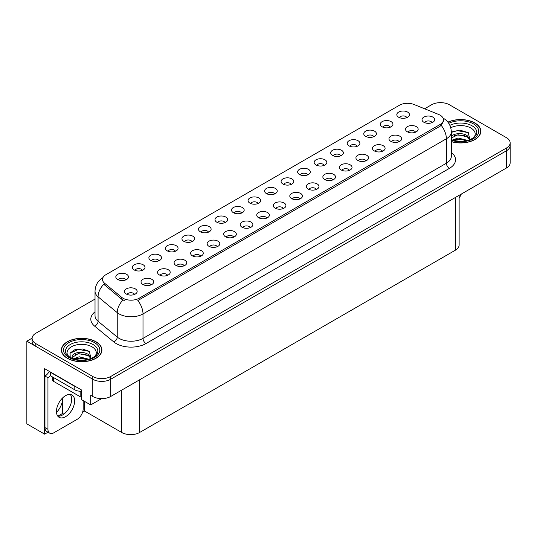 <?xml version="1.0" encoding="UTF-8"?>
<svg xmlns="http://www.w3.org/2000/svg" width="537" height="537" viewBox="0 0 537 537"><rect width="100%" height="100%" fill="white"/><g stroke="black" fill="none" stroke-linecap="round" stroke-linejoin="round"><path stroke-width="0.81" d="M191.971 241.69A3.799 2.195 0 0 0 190.95 240.623A3.799 2.195 0 0 0 187.212 240.073A3.799 2.195 0 0 0 184.56 241.69M192.743 236.146A6.33 3.652 0 0 0 184.627 235.736A6.33 3.652 0 0 0 182.533 240.281A6.33 3.652 0 0 0 183.788 241.314A6.33 3.652 0 0 0 193.998 240.281A6.33 3.652 0 0 0 192.743 236.146M406.851 117.63A3.799 2.195 0 0 0 405.831 116.563A3.799 2.195 0 0 0 402.092 116.005A3.799 2.195 0 0 0 399.441 117.63M407.623 112.085A6.33 3.652 0 0 0 399.515 111.676A6.33 3.652 0 0 0 397.414 116.22A6.33 3.652 0 0 0 398.676 117.254A6.33 3.652 0 0 0 408.879 116.22A6.33 3.652 0 0 0 407.623 112.085M399.004 141.728A3.799 2.195 0 0 0 397.984 140.66A3.799 2.195 0 0 0 394.245 140.11A3.799 2.195 0 0 0 391.594 141.728M399.776 136.183A6.33 3.652 0 0 0 391.668 135.774A6.33 3.652 0 0 0 389.567 140.318A6.33 3.652 0 0 0 390.829 141.352A6.33 3.652 0 0 0 401.032 140.318A6.33 3.652 0 0 0 399.776 136.183M208.497 232.152A3.799 2.195 0 0 0 207.483 231.085A3.799 2.195 0 0 0 203.738 230.527A3.799 2.195 0 0 0 201.093 232.152M209.269 226.601A6.33 3.652 0 0 0 201.16 226.198A6.33 3.652 0 0 0 199.066 230.735A6.33 3.652 0 0 0 200.321 231.769A6.33 3.652 0 0 0 210.524 230.735A6.33 3.652 0 0 0 209.269 226.601M349.419 170.363A3.799 2.195 0 0 0 348.399 169.289A3.799 2.195 0 0 0 344.66 168.739A3.799 2.195 0 0 0 342.009 170.363M350.191 164.812A6.33 3.652 0 0 0 342.076 164.403A6.33 3.652 0 0 0 339.981 168.947A6.33 3.652 0 0 0 341.237 169.981A6.33 3.652 0 0 0 351.446 168.947A6.33 3.652 0 0 0 350.191 164.812M307.674 174.887A3.799 2.195 0 0 0 306.654 173.82A3.799 2.195 0 0 0 302.915 173.27A3.799 2.195 0 0 0 300.27 174.887M308.446 169.343A6.33 3.652 0 0 0 300.337 168.933A6.33 3.652 0 0 0 298.243 173.478A6.33 3.652 0 0 0 299.498 174.512A6.33 3.652 0 0 0 309.701 173.478A6.33 3.652 0 0 0 308.446 169.343M250.242 227.621A3.799 2.195 0 0 0 249.222 226.554A3.799 2.195 0 0 0 245.483 225.996A3.799 2.195 0 0 0 242.831 227.621M251.014 222.07A6.33 3.652 0 0 0 242.899 221.667A6.33 3.652 0 0 0 240.804 226.205A6.33 3.652 0 0 0 242.059 227.238A6.33 3.652 0 0 0 252.269 226.205A6.33 3.652 0 0 0 251.014 222.07M357.266 146.259A3.799 2.195 0 0 0 356.246 145.191A3.799 2.195 0 0 0 352.507 144.634A3.799 2.195 0 0 0 349.856 146.259M358.038 140.714A6.33 3.652 0 0 0 349.923 140.305A6.33 3.652 0 0 0 347.828 144.849A6.33 3.652 0 0 0 349.084 145.883A6.33 3.652 0 0 0 359.293 144.849A6.33 3.652 0 0 0 358.038 140.714M299.827 198.992A3.799 2.195 0 0 0 298.807 197.925A3.799 2.195 0 0 0 295.068 197.368A3.799 2.195 0 0 0 292.423 198.992M300.599 193.441A6.33 3.652 0 0 0 292.49 193.038A6.33 3.652 0 0 0 290.396 197.576A6.33 3.652 0 0 0 291.651 198.609A6.33 3.652 0 0 0 301.854 197.576A6.33 3.652 0 0 0 300.599 193.441M324.207 165.349A3.799 2.195 0 0 0 323.187 164.282A3.799 2.195 0 0 0 319.448 163.725A3.799 2.195 0 0 0 316.796 165.349M324.979 159.798A6.33 3.652 0 0 0 316.864 159.395A6.33 3.652 0 0 0 314.769 163.933A6.33 3.652 0 0 0 316.024 164.966A6.33 3.652 0 0 0 326.234 163.933A6.33 3.652 0 0 0 324.979 159.798M266.768 218.076A3.799 2.195 0 0 0 265.748 217.008A3.799 2.195 0 0 0 262.009 216.451A3.799 2.195 0 0 0 259.364 218.076M267.54 212.531A6.33 3.652 0 0 0 259.431 212.122A6.33 3.652 0 0 0 257.337 216.666A6.33 3.652 0 0 0 258.592 217.7A6.33 3.652 0 0 0 268.795 216.666A6.33 3.652 0 0 0 267.54 212.531M373.792 136.72A3.799 2.195 0 0 0 372.772 135.653A3.799 2.195 0 0 0 369.033 135.096A3.799 2.195 0 0 0 366.382 136.72M374.564 131.169A6.33 3.652 0 0 0 366.456 130.766A6.33 3.652 0 0 0 364.361 135.304A6.33 3.652 0 0 0 365.616 136.338A6.33 3.652 0 0 0 375.819 135.304A6.33 3.652 0 0 0 374.564 131.169M316.36 189.447A3.799 2.195 0 0 0 315.34 188.38A3.799 2.195 0 0 0 311.601 187.822A3.799 2.195 0 0 0 308.95 189.447M317.132 183.902A6.33 3.652 0 0 0 309.017 183.493A6.33 3.652 0 0 0 306.922 188.037A6.33 3.652 0 0 0 308.178 189.064A6.33 3.652 0 0 0 318.387 188.037A6.33 3.652 0 0 0 317.132 183.902M142.379 270.326A3.799 2.195 0 0 0 141.365 269.252A3.799 2.195 0 0 0 137.62 268.701A3.799 2.195 0 0 0 134.975 270.326M143.151 264.775A6.33 3.652 0 0 0 135.042 264.365A6.33 3.652 0 0 0 132.948 268.909A6.33 3.652 0 0 0 134.203 269.943A6.33 3.652 0 0 0 144.406 268.909A6.33 3.652 0 0 0 143.151 264.775M225.03 222.607A3.799 2.195 0 0 0 224.01 221.539A3.799 2.195 0 0 0 220.271 220.982A3.799 2.195 0 0 0 217.619 222.607M225.802 217.062A6.33 3.652 0 0 0 217.686 216.653A6.33 3.652 0 0 0 215.592 221.197A6.33 3.652 0 0 0 216.847 222.231A6.33 3.652 0 0 0 227.057 221.197A6.33 3.652 0 0 0 225.802 217.062M151.065 284.878A3.799 2.195 0 0 0 150.045 283.811A3.799 2.195 0 0 0 146.306 283.254A3.799 2.195 0 0 0 143.654 284.878M151.837 279.334A6.33 3.652 0 0 0 143.728 278.925A6.33 3.652 0 0 0 141.627 283.469A6.33 3.652 0 0 0 142.882 284.503A6.33 3.652 0 0 0 153.092 283.469A6.33 3.652 0 0 0 151.837 279.334M274.615 193.978A3.799 2.195 0 0 0 273.595 192.911A3.799 2.195 0 0 0 269.856 192.353A3.799 2.195 0 0 0 267.211 193.978M275.387 188.433A6.33 3.652 0 0 0 267.278 188.024A6.33 3.652 0 0 0 265.184 192.561A6.33 3.652 0 0 0 266.439 193.595A6.33 3.652 0 0 0 276.642 192.561A6.33 3.652 0 0 0 275.387 188.433M184.124 265.795A3.799 2.195 0 0 0 183.104 264.721A3.799 2.195 0 0 0 179.365 264.17A3.799 2.195 0 0 0 176.713 265.795M184.896 260.244A6.33 3.652 0 0 0 176.78 259.841A6.33 3.652 0 0 0 174.686 264.379A6.33 3.652 0 0 0 175.941 265.412A6.33 3.652 0 0 0 186.151 264.379A6.33 3.652 0 0 0 184.896 260.244M233.709 237.159A3.799 2.195 0 0 0 232.696 236.092A3.799 2.195 0 0 0 228.95 235.542A3.799 2.195 0 0 0 226.305 237.159M234.481 231.615A6.33 3.652 0 0 0 226.372 231.205A6.33 3.652 0 0 0 224.278 235.75A6.33 3.652 0 0 0 225.533 236.783A6.33 3.652 0 0 0 235.736 235.75A6.33 3.652 0 0 0 234.481 231.615M291.148 184.433A3.799 2.195 0 0 0 290.128 183.365A3.799 2.195 0 0 0 286.389 182.808A3.799 2.195 0 0 0 283.737 184.433M291.92 178.888A6.33 3.652 0 0 0 283.805 178.479A6.33 3.652 0 0 0 281.71 183.023A6.33 3.652 0 0 0 282.965 184.057A6.33 3.652 0 0 0 293.175 183.023A6.33 3.652 0 0 0 291.92 178.888M200.65 256.25A3.799 2.195 0 0 0 199.636 255.182A3.799 2.195 0 0 0 195.891 254.625A3.799 2.195 0 0 0 193.246 256.25M201.422 250.705A6.33 3.652 0 0 0 193.313 250.296A6.33 3.652 0 0 0 191.219 254.833A6.33 3.652 0 0 0 192.474 255.867A6.33 3.652 0 0 0 202.677 254.833A6.33 3.652 0 0 0 201.422 250.705M340.733 155.804A3.799 2.195 0 0 0 339.713 154.737A3.799 2.195 0 0 0 335.974 154.179A3.799 2.195 0 0 0 333.329 155.804M341.505 150.259A6.33 3.652 0 0 0 333.396 149.85A6.33 3.652 0 0 0 331.302 154.394A6.33 3.652 0 0 0 332.557 155.428A6.33 3.652 0 0 0 342.76 154.394A6.33 3.652 0 0 0 341.505 150.259M283.301 208.531A3.799 2.195 0 0 0 282.281 207.463A3.799 2.195 0 0 0 278.542 206.906A3.799 2.195 0 0 0 275.89 208.531M284.073 202.986A6.33 3.652 0 0 0 275.958 202.577A6.33 3.652 0 0 0 273.863 207.121A6.33 3.652 0 0 0 275.119 208.155A6.33 3.652 0 0 0 285.328 207.121A6.33 3.652 0 0 0 284.073 202.986M241.556 213.061A3.799 2.195 0 0 0 240.542 211.994A3.799 2.195 0 0 0 236.797 211.437A3.799 2.195 0 0 0 234.152 213.061M242.328 207.517A6.33 3.652 0 0 0 234.219 207.107A6.33 3.652 0 0 0 232.125 211.652A6.33 3.652 0 0 0 233.38 212.686A6.33 3.652 0 0 0 243.583 211.652A6.33 3.652 0 0 0 242.328 207.517M415.537 132.189A3.799 2.195 0 0 0 414.517 131.122A3.799 2.195 0 0 0 410.771 130.565A3.799 2.195 0 0 0 408.127 132.189M416.309 126.638A6.33 3.652 0 0 0 408.194 126.235A6.33 3.652 0 0 0 406.1 130.773A6.33 3.652 0 0 0 407.355 131.807A6.33 3.652 0 0 0 417.564 130.773A6.33 3.652 0 0 0 416.309 126.638M217.183 246.705A3.799 2.195 0 0 0 216.163 245.637A3.799 2.195 0 0 0 212.424 245.08A3.799 2.195 0 0 0 209.772 246.705M217.955 241.16A6.33 3.652 0 0 0 209.839 240.751A6.33 3.652 0 0 0 207.745 245.295A6.33 3.652 0 0 0 209 246.329A6.33 3.652 0 0 0 219.21 245.295A6.33 3.652 0 0 0 217.955 241.16M125.853 279.864A3.799 2.195 0 0 0 124.832 278.797A3.799 2.195 0 0 0 121.094 278.24A3.799 2.195 0 0 0 118.442 279.864M126.625 274.32A6.33 3.652 0 0 0 118.516 273.91A6.33 3.652 0 0 0 116.415 278.455A6.33 3.652 0 0 0 117.67 279.488A6.33 3.652 0 0 0 127.88 278.455A6.33 3.652 0 0 0 126.625 274.32M175.438 251.235A3.799 2.195 0 0 0 174.424 250.168A3.799 2.195 0 0 0 170.679 249.611A3.799 2.195 0 0 0 168.034 251.235M176.21 245.691A6.33 3.652 0 0 0 168.101 245.281A6.33 3.652 0 0 0 166.007 249.826A6.33 3.652 0 0 0 167.262 250.86A6.33 3.652 0 0 0 177.465 249.826A6.33 3.652 0 0 0 176.21 245.691M134.532 294.424A3.799 2.195 0 0 0 133.518 293.356A3.799 2.195 0 0 0 129.773 292.799A3.799 2.195 0 0 0 127.128 294.424M135.304 288.872A6.33 3.652 0 0 0 127.195 288.47A6.33 3.652 0 0 0 125.101 293.007A6.33 3.652 0 0 0 126.356 294.041A6.33 3.652 0 0 0 136.559 293.007A6.33 3.652 0 0 0 135.304 288.872M432.063 122.644A3.799 2.195 0 0 0 431.043 121.577A3.799 2.195 0 0 0 427.304 121.02A3.799 2.195 0 0 0 424.653 122.644M432.835 117.1A6.33 3.652 0 0 0 424.727 116.69A6.33 3.652 0 0 0 422.626 121.234A6.33 3.652 0 0 0 423.888 122.268A6.33 3.652 0 0 0 434.091 121.234A6.33 3.652 0 0 0 432.835 117.1M258.089 203.523A3.799 2.195 0 0 0 257.069 202.449A3.799 2.195 0 0 0 253.33 201.899A3.799 2.195 0 0 0 250.678 203.523M258.861 197.972A6.33 3.652 0 0 0 250.745 197.569A6.33 3.652 0 0 0 248.651 202.107A6.33 3.652 0 0 0 249.906 203.14A6.33 3.652 0 0 0 260.116 202.107A6.33 3.652 0 0 0 258.861 197.972M167.591 275.333A3.799 2.195 0 0 0 166.577 274.266A3.799 2.195 0 0 0 162.832 273.709A3.799 2.195 0 0 0 160.187 275.333M168.363 269.789A6.33 3.652 0 0 0 160.254 269.379A6.33 3.652 0 0 0 158.16 273.924A6.33 3.652 0 0 0 159.415 274.957A6.33 3.652 0 0 0 169.618 273.924A6.33 3.652 0 0 0 168.363 269.789M390.325 127.175A3.799 2.195 0 0 0 389.305 126.108A3.799 2.195 0 0 0 385.566 125.551A3.799 2.195 0 0 0 382.915 127.175M391.097 121.63A6.33 3.652 0 0 0 382.982 121.221A6.33 3.652 0 0 0 380.887 125.765A6.33 3.652 0 0 0 382.143 126.792A6.33 3.652 0 0 0 392.352 125.765A6.33 3.652 0 0 0 391.097 121.63M332.886 179.902A3.799 2.195 0 0 0 331.866 178.834A3.799 2.195 0 0 0 328.127 178.277A3.799 2.195 0 0 0 325.476 179.902M333.658 174.357A6.33 3.652 0 0 0 325.55 173.948A6.33 3.652 0 0 0 323.455 178.492A6.33 3.652 0 0 0 324.71 179.526A6.33 3.652 0 0 0 334.913 178.492A6.33 3.652 0 0 0 333.658 174.357M158.912 260.781A3.799 2.195 0 0 0 157.891 259.713A3.799 2.195 0 0 0 154.153 259.156A3.799 2.195 0 0 0 151.501 260.781M159.684 255.229A6.33 3.652 0 0 0 151.575 254.827A6.33 3.652 0 0 0 149.474 259.364A6.33 3.652 0 0 0 150.729 260.398A6.33 3.652 0 0 0 160.939 259.364A6.33 3.652 0 0 0 159.684 255.229M382.478 151.273A3.799 2.195 0 0 0 381.458 150.206A3.799 2.195 0 0 0 377.719 149.648A3.799 2.195 0 0 0 375.068 151.273M383.25 145.728A6.33 3.652 0 0 0 375.135 145.319A6.33 3.652 0 0 0 373.04 149.863A6.33 3.652 0 0 0 374.296 150.897A6.33 3.652 0 0 0 384.505 149.863A6.33 3.652 0 0 0 383.25 145.728M365.945 160.818A3.799 2.195 0 0 0 364.925 159.751A3.799 2.195 0 0 0 361.186 159.194A3.799 2.195 0 0 0 358.535 160.818M366.717 155.274A6.33 3.652 0 0 0 358.609 154.864A6.33 3.652 0 0 0 356.514 159.402A6.33 3.652 0 0 0 357.77 160.435A6.33 3.652 0 0 0 367.973 159.402A6.33 3.652 0 0 0 366.717 155.274M440.118 115.166A11.391 6.578 0 0 0 438.595 114.428L414.027 104.5A11.391 6.578 0 0 0 399.434 105.239L105.809 274.756A11.391 6.578 0 0 0 102.473 279.408A11.391 6.578 0 0 0 104.534 283.18L121.738 297.37A11.391 6.578 0 0 0 139.123 298.243L440.118 124.47A11.391 6.578 0 0 0 443.455 119.818A11.391 6.578 0 0 0 440.118 115.166M32.099 338.156L26.85 341.19L92.787 379.263A12.66 7.31 0 0 0 110.689 379.263L506.445 150.776A12.66 7.31 0 0 0 510.15 145.608A12.66 7.31 0 0 1 506.445 150.776L110.689 379.263A12.66 7.31 0 0 1 92.787 379.263L35.798 346.358A12.66 7.31 0 0 1 32.092 341.19L32.092 338.438A12.66 7.31 0 0 0 35.798 343.599L92.787 376.504A12.66 7.31 0 0 0 110.689 376.504L506.445 148.017A12.66 7.31 0 0 0 510.15 142.849A12.66 7.31 0 0 0 506.445 137.68L449.456 104.782A12.66 7.31 0 0 0 431.553 104.782L424.619 108.783M440.984 102.648L440.025 102.648M48.008 432.191L44.631 434.144L44.631 368.684L81.57 390.01L81.57 399.656L90.699 404.925L90.699 395.279L92.787 396.487A12.66 7.31 0 0 0 110.689 396.487L506.445 168A12.66 7.31 0 0 0 510.15 162.832L510.15 142.849M101.614 398.629L90.699 404.925M44.631 434.144L26.85 423.874L26.85 341.19M459.128 195.314L459.128 245A12.66 7.31 180 0 1 455.423 250.168L139.633 432.486A12.66 7.31 180 0 1 121.731 432.486L84.611 411.06L84.611 401.414M71.542 400.971L71.542 397.581M84.611 411.06L82.584 412.228M57.855 416.175L62.594 413.436L63.822 414.148M56.492 412.429A13.506 7.793 120 0 0 62.594 398.622L62.171 398.38M62.594 413.436L62.594 398.622M451.322 141.661A20.252 11.693 0 0 0 480.837 131.256A20.252 11.693 0 0 0 474.903 122.986A20.252 11.693 0 0 0 447.898 122.141M95.982 341.76A20.252 11.693 0 0 0 73.911 339.223A20.252 11.693 0 0 0 61.406 350.03A20.252 11.693 0 0 0 67.34 358.293A20.252 11.693 0 0 0 89.41 360.83A20.252 11.693 0 0 0 101.916 350.03A20.252 11.693 0 0 0 95.982 341.76M443.455 119.818L443.455 121.214L441.219 125.383L440.118 126.188L137.841 300.539A14.768 8.525 60 0 1 143.003 313.923A16.875 9.747 180 0 1 119.133 313.923A16.875 9.747 180 0 1 117.241 312.621L98.076 296.813A16.875 9.747 180 0 1 95.022 291.229L95.022 315.689A16.875 9.747 0 0 0 98.076 321.274L117.241 337.082A16.875 9.747 0 0 0 119.133 338.384A16.875 9.747 0 0 0 143.003 338.384L446.381 163.228A16.875 9.747 0 0 0 451.322 156.341L451.322 131.88A16.875 9.747 180 0 1 446.381 138.768A14.768 8.525 -120 0 0 441.219 125.383M124.295 300.539L121.738 299.243L103.769 284.281A14.768 9.881 129.5 0 0 98.076 296.813L98.076 321.274A4.222 2.819 -50.5 0 1 94.619 326.12A21.097 12.183 180 0 1 95.022 311.822M95.022 299.075L35.798 333.269A12.66 7.31 0 0 0 32.092 338.438M461.296 194.065A8.438 4.873 -60 0 1 459.128 197.851M65.548 416.692A12.868 7.431 120 0 0 73.958 405.354A12.868 7.431 120 0 0 71.985 395.037A12.868 7.431 120 0 0 65.548 395.675A12.868 7.431 120 0 0 57.144 407.019A12.868 7.431 120 0 0 59.11 417.33A12.868 7.431 120 0 0 65.548 416.692M70.313 394.48A12.868 7.431 -60 0 1 70.508 405.005A12.868 7.431 -60 0 1 62.567 414.973A12.868 7.431 -60 0 1 57.795 416.168M83.154 400.568L83.154 408.979A8.438 4.873 -60 0 1 77.187 419.31L53.915 432.748A8.438 4.873 -60 0 1 49.693 433.164A8.438 4.873 -60 0 1 47.947 429.305L47.947 377.759L44.96 376.041A8.438 4.873 120 0 0 49.297 371.376M50.397 375.732A8.438 4.873 -60 0 1 47.947 377.759M49.693 433.164L46.706 431.446A8.438 4.873 -60 0 1 44.96 427.58L44.96 376.041M76.704 387.204A8.438 4.873 180 0 1 74.797 386.372L50.33 372.248A8.438 4.873 0 0 0 50.585 372.121M74.797 386.372L74.797 389.822A8.438 4.873 0 0 0 81.57 391.225M50.33 372.248L50.33 375.692L74.797 389.822M450.771 127.772A14.6 8.431 180 0 1 470.909 128.054A14.6 8.431 180 0 1 473.788 137.613M469.929 139.996L468.291 132.592L459.739 130.115L451.322 132.062M447.986 122.255A20.044 11.572 180 0 1 474.755 123.074A20.044 11.572 180 0 1 480.628 131.256A20.044 11.572 180 0 1 451.322 141.52M452.255 140.076L458.115 138.009L467.714 140.432M453.356 140.405L459.934 139.056L466.465 140.734M451.322 139.472A9.538 5.504 0 0 0 451.489 139.808M451.147 137.338C451.839 133.545 462.27 132.035 467.331 135.787L470.083 139.654M451.322 137.982L458.048 134.733L467.331 136.881L469.815 139.754M451.322 132.384L457.363 130.645L468.338 132.626M454.322 135.579L457.363 135.022L464.975 135.68M454.329 139.949L457.363 139.398L464.975 140.056M68.454 356.38A14.6 8.431 180 0 1 73.26 345.888A14.6 8.431 180 0 1 91.988 346.821A14.6 8.431 180 0 1 94.868 356.38M91.008 358.763L89.364 351.359L82.396 348.983L74.777 349.755L70.052 353.071L70.206 357.306M95.834 341.847A20.044 11.572 180 0 1 101.701 350.03A20.044 11.572 180 0 1 89.33 360.716A20.044 11.572 180 0 1 67.487 358.213A20.044 11.572 180 0 1 61.614 350.03A20.044 11.572 180 0 1 73.992 339.337A20.044 11.572 180 0 1 95.834 341.847M73.334 358.844L79.194 356.776L88.786 359.206M74.435 359.179L81.006 357.83L87.544 359.508M71.77 358.26L72.227 356.112A9.538 5.504 0 0 0 72.119 356.917A9.538 5.504 0 0 0 72.562 358.575M72.227 356.112C72.911 352.312 83.342 350.802 88.404 354.554L91.156 358.421M72.166 357.447L78.368 353.588L88.404 355.648L90.887 358.528M52.7 377.061L52.7 380.344A2.108 1.215 0 0 0 53.317 381.21L80.167 396.709A2.108 1.215 0 0 0 81.57 397.065M69.944 353.259L78.442 349.419L89.41 351.393M75.395 354.346L78.442 353.796L86.048 354.447M75.408 358.716L78.442 358.166L86.054 358.823M506.445 168L506.445 148.017M110.689 396.487L110.689 376.504M92.787 396.487L92.787 376.504M139.633 432.486L139.633 379.78M455.423 250.168L455.423 197.455M121.731 432.486L121.731 390.11M104.534 283.18L104.534 285.06M121.738 297.37L121.738 299.243M139.123 298.243L139.123 299.961M440.118 124.47L440.118 126.188M145.99 343.552A4.222 2.437 60 0 1 143.003 338.384L143.003 313.923L446.381 138.768L446.381 163.228A4.222 2.437 60 0 0 449.368 168.396L145.99 343.552A21.097 12.183 180 0 1 116.153 343.552A21.097 12.183 180 0 1 113.784 341.921L94.619 326.12M123 300.029A14.768 9.881 129.5 0 0 117.241 312.621L117.241 337.082A4.222 2.819 -50.5 0 1 113.784 341.921M451.322 152.474A21.097 12.183 180 0 1 449.368 168.396M35.798 343.599L35.798 346.358M47.947 429.305L44.96 427.58M449.892 125.376A16.17 9.337 180 0 1 472.016 125.779A16.17 9.337 180 0 1 476.178 134.841L473.661 137.707L469.815 139.754L465.559 140.916L460.598 141.345L454.248 140.634L451.322 139.748M448.751 123.315A18.144 10.478 180 0 1 473.412 123.852A18.144 10.478 180 0 1 474.909 137.687A18.144 10.478 180 0 1 451.322 140.264M66.064 353.608A16.17 9.337 180 0 1 73.542 343.076A16.17 9.337 180 0 1 93.089 344.546A16.17 9.337 180 0 1 97.251 353.608C95.66 355.179 98.096 354.977 90.887 358.528C83.282 360.951 76.281 360.549 69.884 357.333L66.064 353.608M94.492 342.619A18.144 10.478 180 0 1 94.492 357.434A18.144 10.478 180 0 1 68.83 357.434A18.144 10.478 180 0 1 68.83 342.619A18.144 10.478 180 0 1 94.492 342.619M80.167 396.709L80.167 391.238M53.317 381.21L53.317 377.417M451.322 131.88C451.04 125.806 448.375 121.261 443.32 118.227L443.038 118.066M103.023 277.575C97.976 280.609 95.311 285.154 95.022 291.229M480.628 131.256L480.628 132.941M101.701 350.03L101.701 351.708M61.614 350.03L61.614 351.708"/></g></svg>
